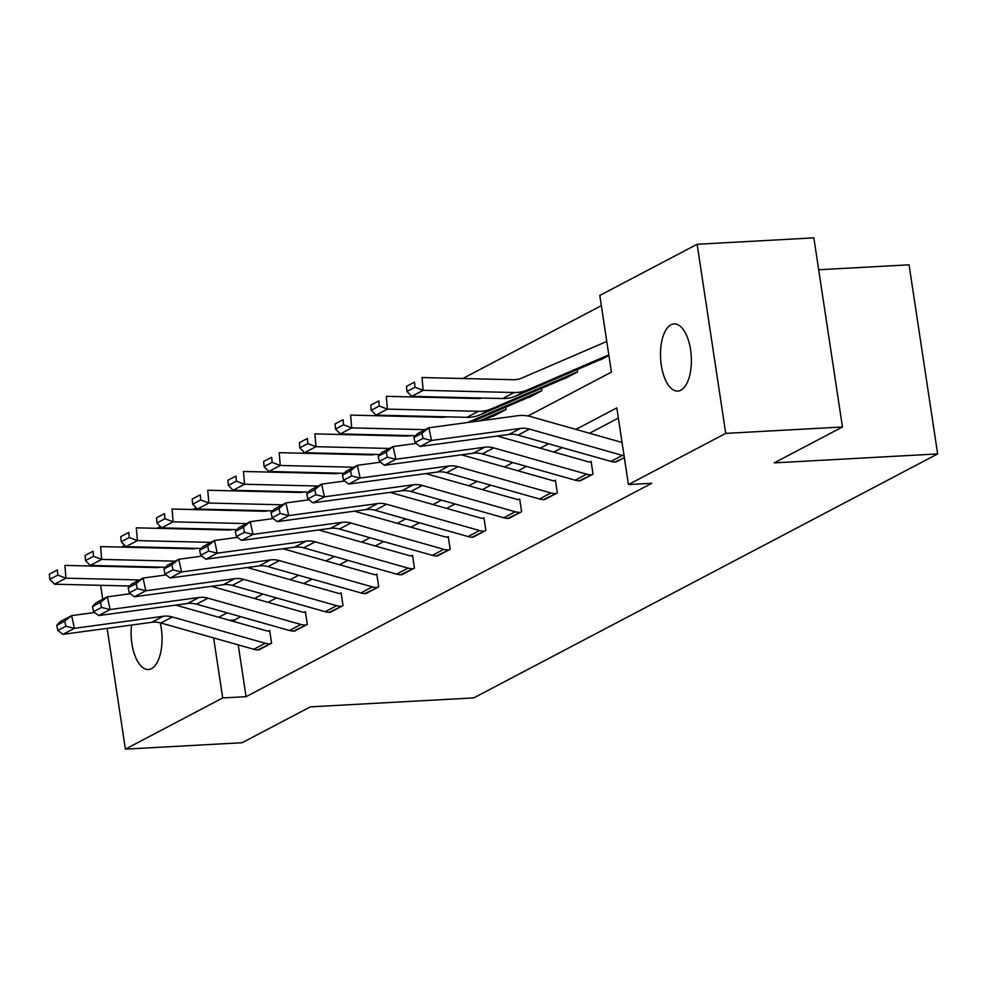 <?xml version="1.0" encoding="UTF-8"?>
<svg xmlns="http://www.w3.org/2000/svg" width="987" height="987" viewBox="0 0 987 987"><rect width="100%" height="100%" fill="white"/><g stroke="black" fill="none" stroke-linecap="round" stroke-linejoin="round"><path stroke-width="1.48" d="M680.882 390.198A33.644 15.385 86.9 0 1 677.773 391.086A33.644 15.385 86.9 0 1 660.858 361.785A33.644 15.385 86.9 0 1 670.987 324.772A33.644 15.385 86.9 0 1 674.096 323.896A33.644 15.385 86.9 0 1 691.023 353.198A33.644 15.385 86.9 0 1 680.882 390.198M160.202 622.809A33.644 15.385 86.9 0 1 151.529 668.618A33.644 15.385 86.9 0 1 148.432 669.507A33.644 15.385 86.9 0 1 131.542 625.042M818.679 269.759L909.052 264.812L937.65 453.921L473.785 697.895L310.362 706.852L242.136 742.73L125.398 749.133L107.139 628.349M121.339 547.106L124.695 545.33M157.056 528.316L160.412 526.552M192.773 509.539L194.106 508.836L194.217 509.563M197.018 508.675L194.106 508.836M601.354 305.637L462.792 378.514M428.136 396.737L427.075 397.305M392.419 415.527L391.358 416.082M356.702 434.317L355.641 434.872M320.985 453.095L319.924 453.662M285.268 471.885L284.207 472.44M249.551 490.675L248.477 491.23M527.983 415.996L611.409 372.111L599.812 295.446L697.13 244.27L725.729 433.379L628.423 484.568L616.826 407.89L575.927 429.407M725.729 433.379L842.454 426.989L813.856 237.867L697.13 244.27M492.353 416.354L506.146 409.506L505.788 407.15M528.07 397.564L541.863 390.729L541.505 388.36M563.787 378.786L577.58 371.939L577.222 369.582M599.504 359.996L608.893 355.468L600.713 359.774M238.225 644.881L246.059 696.674L651.765 483.285L628.423 484.568M618.368 418.081L589.523 433.256M562.195 447.629L553.806 452.034M526.478 466.407L518.089 470.824M490.761 485.197L482.372 489.601M455.044 503.987L446.655 508.391M419.327 522.765L410.937 527.181M383.61 541.555L375.22 545.959M347.893 560.345L339.503 564.749M312.176 579.122L303.786 583.539M276.459 597.912L268.069 602.317M240.742 616.702L234.462 619.996L234.721 621.773M257.767 649.878L271.585 643.24L269.661 630.459L268.513 631.063M293.484 631.1L307.302 624.45L305.378 611.669L304.23 612.273M329.202 612.31L343.02 605.66L341.095 592.891L339.947 593.483M364.919 593.532L378.737 586.883L376.812 574.101L375.665 574.705M400.636 574.742L414.454 568.093L412.529 555.311L411.382 555.915M436.353 555.952L450.171 549.303L448.246 536.533L447.099 537.125M472.07 537.175L485.888 530.525L483.963 517.743L482.816 518.348M507.787 518.385L521.605 511.735L519.68 498.953L518.533 499.558M543.504 499.595L557.322 492.945L555.397 480.175L554.25 480.78M579.221 480.817L593.039 474.167L591.114 461.385L589.967 461.99M614.938 462.027L624.352 457.697M102.734 599.269L100.625 585.316M842.454 426.989L774.227 462.878L937.65 453.921M246.059 696.674L222.704 697.945L125.398 749.133M213.624 637.923L222.704 697.945M548.599 443.78L540.21 448.184M512.882 462.57L504.493 466.974M477.165 481.348L468.776 485.764M441.448 500.138L433.059 504.542M405.731 518.915L397.342 523.332M370.014 537.705L361.624 542.11M334.297 556.495L325.907 560.9M298.58 575.273L290.19 579.69M262.863 594.063L254.473 598.467M227.146 612.853L218.756 617.257M234.462 619.996L229.416 620.28M258.989 649.853L258.902 649.865A18.395 16.014 -117.7 0 1 253.758 649.273L160.844 622.982A26.291 22.886 62.3 0 0 151.813 622.303L62.946 634.345L74.395 628.324L65.87 626.227L64.76 621.144L56.752 625.363L57.851 630.446L65.87 626.227M269.735 630.989L268.415 631.063A5.256 4.577 62.3 0 1 266.946 630.903L175.797 605.105M56.752 625.363L60.182 621.65L71.632 615.629L94.678 612.495M64.76 621.144L71.632 615.629L74.395 628.324L163.262 616.27A26.291 22.886 62.3 0 1 172.281 616.961L265.207 643.253A18.395 16.014 -117.7 0 0 270.352 643.845L270.438 643.832M57.851 630.446L62.946 634.345M160.869 567.118A26.291 22.886 -117.7 0 1 155.897 567.587L64.883 565.391L65.969 578.185L139.451 579.949M57.801 575.1L57.369 569.98L49.35 574.2L49.782 579.32L57.801 575.1L65.969 578.185L54.519 584.205L129.815 586.019M49.35 574.2L57.369 569.98M54.519 584.205L49.782 579.32M294.706 631.075L294.62 631.075A18.395 16.014 -117.7 0 1 289.475 630.496L196.561 604.192A26.291 22.886 62.3 0 0 187.53 603.513L98.663 615.555L110.112 609.534L101.587 607.437L100.477 602.366L92.47 606.573L93.568 611.656L101.587 607.437M305.452 612.211L304.132 612.285A5.256 4.577 62.3 0 1 302.664 612.113L211.514 586.315M92.47 606.573L95.899 602.86L107.349 596.839L130.395 593.718M100.477 602.366L107.349 596.839L110.112 609.534L198.979 597.493A26.291 22.886 62.3 0 1 207.998 598.171L300.924 624.475A18.395 16.014 -117.7 0 0 306.069 625.055L306.155 625.055M93.568 611.656L98.663 615.555M330.435 612.285L330.337 612.298A18.395 16.014 -117.7 0 1 325.192 611.706L232.278 585.402A26.291 22.886 62.3 0 0 223.247 584.723L134.392 596.777L145.829 590.757L137.304 588.659L136.194 583.576L128.187 587.796L129.297 592.866L137.304 588.659M341.169 593.421L339.849 593.495A5.256 4.577 62.3 0 1 338.381 593.323L247.231 567.525M128.187 587.796L131.616 584.07L143.066 578.049L166.112 574.928M136.194 583.576L143.066 578.049L145.829 590.757L234.696 578.703A26.291 22.886 62.3 0 1 243.715 579.381L336.641 605.685A18.395 16.014 -117.7 0 0 341.786 606.277L341.872 606.265M129.297 592.866L134.392 596.777M196.586 548.34A26.291 22.886 -117.7 0 1 191.614 548.797L100.6 546.601L101.686 559.395L175.168 561.171M93.518 556.31L93.086 551.202L85.067 555.41L85.499 560.53L93.518 556.31L101.686 559.395L90.236 565.415L165.532 567.229M85.067 555.41L93.086 551.202M90.236 565.415L85.499 560.53M232.303 529.55A26.291 22.886 -117.7 0 1 227.331 530.019L136.317 527.823L137.403 540.605L210.885 542.381M129.235 537.533L128.803 532.412L120.784 536.632L121.216 541.74L129.235 537.533L137.403 540.605L125.954 546.625L201.249 548.451M120.784 536.632L128.803 532.412M125.954 546.625L121.216 541.74M366.152 593.508L366.054 593.508A18.395 16.014 -117.7 0 1 360.909 592.916L267.995 566.624A26.291 22.886 62.3 0 0 258.964 565.946L170.109 577.987L181.546 571.966L173.021 569.869L171.911 564.786L163.904 569.005L165.014 574.089L173.021 569.869M376.886 574.631L375.566 574.705A5.256 4.577 62.3 0 1 374.098 574.545L282.961 548.747M163.904 569.005L167.334 565.292L178.783 559.271L201.829 556.137M171.911 564.786L178.783 559.271L181.546 571.966L270.413 559.925A26.291 22.886 62.3 0 1 279.432 560.604L372.358 586.895A18.395 16.014 -117.7 0 0 377.503 587.487L377.589 587.487M165.014 574.089L170.109 577.987M401.869 574.718L401.771 574.718A18.395 16.014 -117.7 0 1 396.626 574.138L303.712 547.834A26.291 22.886 62.3 0 0 294.681 547.156L205.827 559.197L217.263 553.176L208.738 551.079L207.628 546.008L199.621 550.215L200.731 555.299L208.738 551.079M412.603 555.854L411.283 555.928A5.256 4.577 62.3 0 1 409.815 555.755L318.678 529.957M199.621 550.215L203.051 546.502L214.5 540.481L237.546 537.36M207.628 546.008L214.5 540.481L217.263 553.176L306.13 541.135A26.291 22.886 62.3 0 1 315.149 541.814L408.075 568.117A18.395 16.014 -117.7 0 0 413.22 568.697L413.306 568.697M200.731 555.299L205.827 559.197M437.586 555.928L437.488 555.94A18.395 16.014 -117.7 0 1 432.343 555.348L339.429 529.057A26.291 22.886 62.3 0 0 330.398 528.366L241.544 540.42L252.98 534.399L244.455 532.301L243.345 527.218L235.338 531.438L236.448 536.509L244.455 532.301M448.32 537.064L447 537.138A5.256 4.577 62.3 0 1 445.532 536.965L354.395 511.18M235.338 531.438L238.768 527.712L250.217 521.691L273.263 518.57M243.345 527.218L250.217 521.691L252.98 534.399L341.847 522.345A26.291 22.886 62.3 0 1 350.878 523.024L443.792 549.327A18.395 16.014 -117.7 0 0 448.937 549.919L449.023 549.907M236.448 536.509L241.544 540.42M268.02 510.76A26.291 22.886 -117.7 0 1 263.048 511.229L172.034 509.033L173.12 521.827L246.602 523.591M164.952 518.743L164.521 513.622L156.501 517.842L156.933 522.962L164.952 518.743L173.12 521.827L161.671 527.848L236.979 529.661M156.501 517.842L164.521 513.622M161.671 527.848L156.933 522.962M303.737 491.982A26.291 22.886 -117.7 0 1 298.765 492.439L207.751 490.243L208.837 503.037L282.319 504.813M200.669 499.953L200.238 494.845L192.218 499.052L192.65 504.172L200.669 499.953L208.837 503.037L197.388 509.058L272.696 510.871M192.218 499.052L200.238 494.845M197.388 509.058L192.65 504.172M339.454 473.192A26.291 22.886 -117.7 0 1 334.482 473.661L243.468 471.465L244.554 484.259L318.036 486.023M236.386 481.175L235.955 476.055L227.935 480.274L228.367 485.382L236.386 481.175L244.554 484.259L233.105 490.28L308.413 492.094M227.935 480.274L235.955 476.055M233.105 490.28L228.367 485.382M473.304 537.15L473.205 537.15A18.395 16.014 -117.7 0 1 468.06 536.558L375.146 510.267A26.291 22.886 62.3 0 0 366.115 509.588L277.261 521.63L288.697 515.609L280.172 513.511L279.062 508.428L271.055 512.648L272.165 517.731L280.172 513.511M484.037 518.274L482.717 518.348A5.256 4.577 62.3 0 1 481.249 518.187L390.112 492.39M271.055 512.648L274.485 508.934L285.934 502.914L308.98 499.792M279.062 508.428L285.934 502.914L288.697 515.609L377.565 503.567A26.291 22.886 62.3 0 1 386.596 504.246L479.509 530.537A18.395 16.014 -117.7 0 0 484.654 531.129L484.753 531.129M272.165 517.731L277.261 521.63M375.171 454.402A26.291 22.886 -117.7 0 1 370.199 454.871L279.185 452.675L280.271 465.469L353.753 467.246M272.104 462.385L271.672 457.265L263.652 461.484L264.084 466.604L272.104 462.385L280.271 465.469L268.822 471.49L344.13 473.304M263.652 461.484L271.672 457.265M268.822 471.49L264.084 466.604M509.021 518.36L508.922 518.36A18.395 16.014 -117.7 0 1 503.777 517.78L410.863 491.477A26.291 22.886 62.3 0 0 401.832 490.798L312.978 502.839L324.427 496.819L315.889 494.734L314.779 489.651L306.772 493.858L307.882 498.941L315.889 494.734M519.754 499.496L518.434 499.57A5.256 4.577 62.3 0 1 516.966 499.397L425.829 473.6M306.772 493.858L310.202 490.144L321.651 484.123L344.697 481.002M314.779 489.651L321.651 484.123L324.427 496.819L413.282 484.777A26.291 22.886 62.3 0 1 422.313 485.456L515.226 511.759A18.395 16.014 -117.7 0 0 520.371 512.339L520.47 512.339M307.882 498.941L312.978 502.839M410.888 435.625A26.291 22.886 -117.7 0 1 405.916 436.081L314.902 433.885L315.988 446.679L389.47 448.456M479.127 420.943L503.518 410.444A5.256 4.577 -117.7 0 1 504.912 410.123L504.999 410.111M493.562 416.132L493.463 416.144A5.256 4.577 -117.7 0 0 492.069 416.465L482.816 420.45M307.821 443.595L307.389 438.487L299.369 442.694L299.801 447.814L307.821 443.595L315.988 446.679L304.539 452.7L379.847 454.513M299.369 442.694L307.389 438.487M304.539 452.7L299.801 447.814M544.738 499.57L544.639 499.582A18.395 16.014 -117.7 0 1 539.494 498.99L446.58 472.699A26.291 22.886 62.3 0 0 437.549 472.008L348.695 484.062L360.144 478.041L351.606 475.944L350.496 470.861L342.489 475.08L343.599 480.163L351.606 475.944M555.471 480.706L554.151 480.78A5.256 4.577 62.3 0 1 552.683 480.607L461.546 454.822M342.489 475.08L345.919 471.354L357.368 465.333L380.414 462.212M350.496 470.861L357.368 465.333L360.144 478.041L448.999 465.987A26.291 22.886 62.3 0 1 458.03 466.678L550.943 492.969A18.395 16.014 -117.7 0 0 556.088 493.562L556.187 493.549M343.599 480.163L348.695 484.062M446.605 416.835A26.291 22.886 -117.7 0 1 441.633 417.304L350.619 415.108L351.705 427.902L425.187 429.666M467.579 422.51L539.235 391.654A5.256 4.577 -117.7 0 1 540.629 391.333L540.716 391.321M529.279 397.342L529.18 397.354A5.256 4.577 -117.7 0 0 527.786 397.675L471.28 422.004M343.538 424.817L343.106 419.697L335.087 423.916L335.518 429.024L343.538 424.817L351.705 427.902L340.256 433.922L415.564 435.736M335.087 423.916L343.106 419.697M340.256 433.922L335.518 429.024M580.455 480.792L580.356 480.792A18.395 16.014 -117.7 0 1 575.211 480.2L482.298 453.909A26.291 22.886 62.3 0 0 473.267 453.23L384.412 465.272L395.861 459.251L387.323 457.154L386.213 452.083L378.206 456.29L379.316 461.373L387.323 457.154M591.188 461.916L589.868 461.99A5.256 4.577 62.3 0 1 588.4 461.83L497.263 436.032M378.206 456.29L381.636 452.577L393.085 446.556L416.132 443.434M386.213 452.083L393.085 446.556L395.861 459.251L484.716 447.21A26.291 22.886 62.3 0 1 493.747 447.888L586.66 474.179A18.395 16.014 -117.7 0 0 591.805 474.772L591.904 474.772M379.316 461.373L384.412 465.272M482.322 398.045A26.291 22.886 -117.7 0 1 477.35 398.514L386.336 396.318L387.422 409.111L478.436 411.308A39.431 34.323 62.3 0 0 491.452 408.828L574.952 372.876A5.256 4.577 -117.7 0 1 576.346 372.543L576.433 372.543M564.996 378.564L564.897 378.564A5.256 4.577 -117.7 0 0 563.503 378.897L480.003 414.848A39.431 34.323 62.3 0 1 466.987 417.328L375.973 415.132L371.235 410.247L379.255 406.027L378.823 400.907L370.804 405.126L371.235 410.247M370.804 405.126L378.823 400.907M379.255 406.027L387.422 409.111L375.973 415.132M616.172 462.002L616.073 462.002A18.395 16.014 -117.7 0 1 610.928 461.422L518.015 435.119A26.291 22.886 62.3 0 0 508.984 434.44L420.129 446.482L431.578 440.461L423.041 438.376L421.93 433.293L413.923 437.5L415.033 442.583L423.041 438.376M413.923 437.5L417.353 433.786L428.802 427.766L517.669 415.724A39.431 34.323 -117.7 0 1 531.203 416.748L622.057 442.46M421.93 433.293L428.802 427.766L431.578 440.461L520.433 428.42A26.291 22.886 62.3 0 1 529.464 429.098L622.378 455.402A18.395 16.014 -117.7 0 0 624.068 455.784M415.033 442.583L420.129 446.482M606.795 341.564A18.395 16.014 62.3 0 0 605.241 342.119L521.741 378.083A26.291 22.886 -117.7 0 1 513.067 379.724L422.054 377.54L423.139 390.321L514.153 392.518A39.431 34.323 62.3 0 0 527.169 390.05L608.806 354.888M414.972 387.237L414.54 382.129L406.521 386.336L406.952 391.457L414.972 387.237L423.139 390.321L411.69 396.342L502.704 398.538A39.431 34.323 62.3 0 0 515.72 396.071L599.22 360.107A5.256 4.577 -117.7 0 1 600.614 359.786M406.521 386.336L414.54 382.129M411.69 396.342L406.952 391.457M258.902 649.865L270.352 643.845M160.844 622.982L172.281 616.961M151.813 622.303L163.262 616.27M253.758 649.273L265.207 643.253M294.62 631.075L306.069 625.055M196.561 604.192L207.998 598.171M187.53 603.513L198.979 597.493M289.475 630.496L300.924 624.475M330.337 612.298L341.786 606.277M232.278 585.402L243.715 579.381M223.247 584.723L234.696 578.703M325.192 611.706L336.641 605.685M366.054 593.508L377.503 587.487M267.995 566.624L279.432 560.604M258.964 565.946L270.413 559.925M360.909 592.916L372.358 586.895M401.771 574.718L413.22 568.697M303.712 547.834L315.149 541.814M294.681 547.156L306.13 541.135M396.626 574.138L408.075 568.117M437.488 555.94L448.937 549.919M339.429 529.057L350.878 523.024M330.398 528.366L341.847 522.345M432.343 555.348L443.792 549.327M473.205 537.15L484.654 531.129M375.146 510.267L386.596 504.246M366.115 509.588L377.565 503.567M468.06 536.558L479.509 530.537M508.922 518.36L520.371 512.339M410.863 491.477L422.313 485.456M401.832 490.798L413.282 484.777M503.777 517.78L515.226 511.759M504.912 410.123L493.463 416.144M503.518 410.444L492.069 416.465M544.639 499.582L556.088 493.562M446.58 472.699L458.03 466.678M437.549 472.008L448.999 465.987M539.494 498.99L550.943 492.969M540.629 391.333L529.18 397.354M539.235 391.654L527.786 397.675M580.356 480.792L591.805 474.772M482.298 453.909L493.747 447.888M473.267 453.23L484.716 447.21M575.211 480.2L586.66 474.179M576.346 372.543L564.897 378.564M478.436 411.308L466.987 417.328M491.452 408.828L480.003 414.848M574.952 372.876L563.503 378.897M616.073 462.002L624.352 457.66M518.015 435.119L529.464 429.098M508.984 434.44L520.433 428.42M610.928 461.422L622.378 455.402M514.153 392.518L502.704 398.538M527.169 390.05L515.72 396.071M608.831 355.049L599.22 360.107"/></g></svg>
